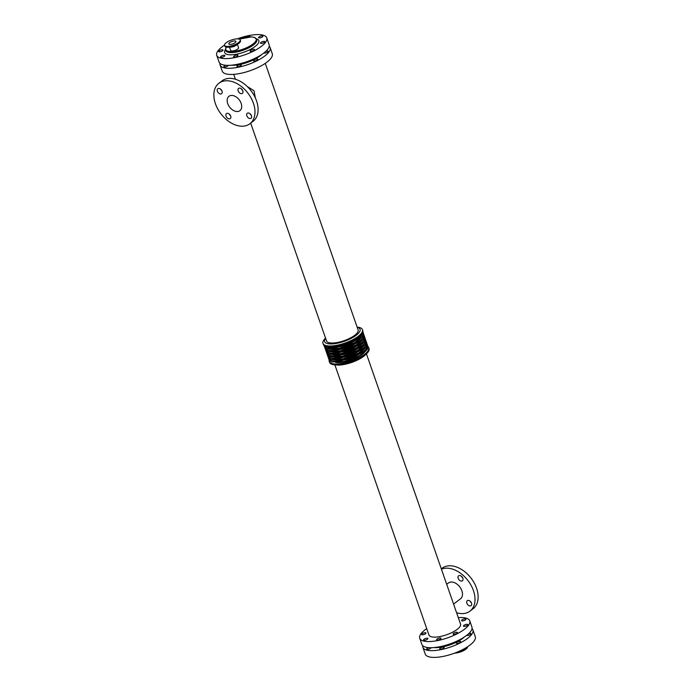 <?xml version="1.0" encoding="UTF-8"?>
<svg xmlns="http://www.w3.org/2000/svg" width="692" height="692" viewBox="0 0 692 692"><rect width="100%" height="100%" fill="white"/><g stroke="black" fill="none" stroke-linecap="round" stroke-linejoin="round"><path stroke-width="1.04" d="M237.382 44.34L238.558 47.722A4.178 1.384 160.8 0 1 235.064 50.404A4.178 1.384 160.8 0 1 230.661 50.473L229.484 47.091M461.434 576.263A3.123 2.085 -127.5 0 0 462.714 577.932M461.486 581.081A3.123 2.085 52.5 0 1 458.476 578.962A3.123 2.085 52.5 0 1 458.614 575.813A3.123 2.085 52.5 0 1 462.169 577.024A3.123 2.085 52.5 0 1 462.42 580.778A3.123 2.085 52.5 0 1 461.486 581.081M470.102 601.149A3.123 2.085 -127.5 0 0 471.382 602.818M470.153 605.958A3.123 2.085 52.5 0 1 467.143 603.848A3.123 2.085 52.5 0 1 467.282 600.699A3.123 2.085 52.5 0 1 470.837 601.91A3.123 2.085 52.5 0 1 471.088 605.656A3.123 2.085 52.5 0 1 470.153 605.958M229.337 118.86A3.123 2.085 52.5 0 1 226.319 116.749A3.123 2.085 52.5 0 1 226.466 113.6A3.123 2.085 52.5 0 1 230.021 114.811A3.123 2.085 52.5 0 1 230.272 118.557A3.123 2.085 52.5 0 1 229.337 118.86M229.286 114.05A3.123 2.085 -127.5 0 0 230.566 115.72M241.447 93.671A3.123 2.085 52.5 0 1 238.437 91.552A3.123 2.085 52.5 0 1 238.576 88.403A3.123 2.085 52.5 0 1 242.139 89.614A3.123 2.085 52.5 0 1 242.382 93.368A3.123 2.085 52.5 0 1 241.447 93.671M241.396 88.853A3.123 2.085 -127.5 0 0 242.676 90.531M250.115 118.548A3.123 2.085 52.5 0 1 247.105 116.438A3.123 2.085 52.5 0 1 247.243 113.289A3.123 2.085 52.5 0 1 250.798 114.5A3.123 2.085 52.5 0 1 251.049 118.245A3.123 2.085 52.5 0 1 250.115 118.548M250.063 113.739A3.123 2.085 -127.5 0 0 251.343 115.408M220.67 93.982A3.123 2.085 52.5 0 1 217.66 91.863A3.123 2.085 52.5 0 1 217.798 88.714A3.123 2.085 52.5 0 1 221.353 89.925A3.123 2.085 52.5 0 1 221.604 93.679A3.123 2.085 52.5 0 1 220.67 93.982M220.618 89.164A3.123 2.085 -127.5 0 0 221.898 90.842M424.023 639.261A2.301 0.761 160.8 0 1 426.333 638.275A2.301 0.761 160.8 0 1 427.907 638.474A2.301 0.761 160.8 0 1 425.987 639.953A2.301 0.761 160.8 0 1 423.556 639.988A2.301 0.761 160.8 0 1 424.023 639.261M431.081 647.729A2.301 0.761 160.8 0 1 428.928 649.113A2.301 0.761 160.8 0 1 426.722 649.079A2.301 0.761 160.8 0 1 427.189 648.352A2.301 0.761 160.8 0 1 428.547 647.643M453.58 633.31A2.301 0.761 160.8 0 1 455.898 632.332A2.301 0.761 160.8 0 1 457.473 632.531A2.301 0.761 160.8 0 1 455.544 634.002A2.301 0.761 160.8 0 1 453.122 634.045A2.301 0.761 160.8 0 1 453.58 633.31M456.746 642.401A2.301 0.761 160.8 0 1 459.064 641.423A2.301 0.761 160.8 0 1 460.638 641.614A2.301 0.761 160.8 0 1 458.709 643.093A2.301 0.761 160.8 0 1 456.288 643.136A2.301 0.761 160.8 0 1 456.746 642.401M463.934 625.369A2.301 0.761 160.8 0 1 466.252 624.392A2.301 0.761 160.8 0 1 467.827 624.591A2.301 0.761 160.8 0 1 465.898 626.07A2.301 0.761 160.8 0 1 463.476 626.104A2.301 0.761 160.8 0 1 463.934 625.369M468.657 633.682A2.301 0.761 160.8 0 1 470.993 633.682A2.301 0.761 160.8 0 1 469.271 635.083A2.301 0.761 160.8 0 1 466.728 635.317M422.129 633.786A2.301 0.761 160.8 0 1 424.447 632.799A2.301 0.761 160.8 0 1 426.021 632.998A2.301 0.761 160.8 0 1 424.092 634.477A2.301 0.761 160.8 0 1 421.67 634.512A2.301 0.761 160.8 0 1 422.129 633.786M437.05 639.062A2.301 0.761 160.8 0 1 439.368 638.085A2.301 0.761 160.8 0 1 440.934 638.284A2.301 0.761 160.8 0 1 439.013 639.754A2.301 0.761 160.8 0 1 436.583 639.797A2.301 0.761 160.8 0 1 437.05 639.062M440.216 648.153A2.301 0.761 160.8 0 1 442.525 647.176A2.301 0.761 160.8 0 1 444.1 647.366A2.301 0.761 160.8 0 1 442.179 648.845A2.301 0.761 160.8 0 1 439.749 648.888A2.301 0.761 160.8 0 1 440.216 648.153M462.04 619.894A2.301 0.761 160.8 0 1 464.358 618.916A2.301 0.761 160.8 0 1 465.932 619.115A2.301 0.761 160.8 0 1 464.003 620.594A2.301 0.761 160.8 0 1 461.581 620.629A2.301 0.761 160.8 0 1 462.04 619.894M228.282 65.359A2.301 0.761 160.8 0 1 226.128 66.752A2.301 0.761 160.8 0 1 223.923 66.717A2.301 0.761 160.8 0 1 224.381 65.982A2.301 0.761 160.8 0 1 225.748 65.273M221.016 56.303A2.301 0.761 160.8 0 1 223.334 55.325A2.301 0.761 160.8 0 1 224.909 55.524A2.301 0.761 160.8 0 1 222.98 57.004A2.301 0.761 160.8 0 1 220.558 57.038A2.301 0.761 160.8 0 1 221.016 56.303M253.947 60.031A2.301 0.761 160.8 0 1 256.256 59.054A2.301 0.761 160.8 0 1 257.831 59.252A2.301 0.761 160.8 0 1 255.91 60.732A2.301 0.761 160.8 0 1 253.48 60.766A2.301 0.761 160.8 0 1 253.947 60.031M250.573 50.36A2.301 0.761 160.8 0 1 252.891 49.374A2.301 0.761 160.8 0 1 254.466 49.573A2.301 0.761 160.8 0 1 252.537 51.052A2.301 0.761 160.8 0 1 250.115 51.087A2.301 0.761 160.8 0 1 250.573 50.36M265.858 51.32A2.301 0.761 160.8 0 1 268.185 51.312A2.301 0.761 160.8 0 1 266.472 52.713A2.301 0.761 160.8 0 1 263.929 52.955M260.927 42.42A2.301 0.761 160.8 0 1 263.245 41.442A2.301 0.761 160.8 0 1 264.82 41.632A2.301 0.761 160.8 0 1 262.891 43.112A2.301 0.761 160.8 0 1 260.469 43.155A2.301 0.761 160.8 0 1 260.927 42.42M219.122 50.827A2.301 0.761 160.8 0 1 221.44 49.85A2.301 0.761 160.8 0 1 223.014 50.049A2.301 0.761 160.8 0 1 221.085 51.519A2.301 0.761 160.8 0 1 218.663 51.563A2.301 0.761 160.8 0 1 219.122 50.827M237.408 65.783A2.301 0.761 160.8 0 1 239.726 64.806A2.301 0.761 160.8 0 1 241.3 65.005A2.301 0.761 160.8 0 1 239.38 66.484A2.301 0.761 160.8 0 1 236.949 66.519A2.301 0.761 160.8 0 1 237.408 65.783M234.043 56.113A2.301 0.761 160.8 0 1 236.361 55.126A2.301 0.761 160.8 0 1 237.936 55.325A2.301 0.761 160.8 0 1 236.007 56.805A2.301 0.761 160.8 0 1 233.585 56.839A2.301 0.761 160.8 0 1 234.043 56.113M245.695 37.437A2.301 0.761 160.8 0 1 246.006 37.134A2.301 0.761 160.8 0 1 248.324 36.157A2.301 0.761 160.8 0 1 249.898 36.356A2.301 0.761 160.8 0 1 249.613 36.936M259.033 36.944A2.301 0.761 160.8 0 1 261.351 35.958A2.301 0.761 160.8 0 1 262.925 36.157A2.301 0.761 160.8 0 1 261.005 37.636A2.301 0.761 160.8 0 1 258.574 37.671A2.301 0.761 160.8 0 1 259.033 36.944M454.687 653.11A8.304 2.751 -19.2 0 0 454.722 653.11A8.304 2.751 -19.2 0 0 463.207 650.826A8.304 2.751 -19.2 0 0 467.532 646.812M237.278 38.873A8.313 2.751 160.8 0 1 240.21 39.911A8.313 2.751 160.8 0 1 233.265 45.239A8.313 2.751 160.8 0 1 224.511 45.378A8.313 2.751 160.8 0 1 228.524 41.286A8.313 2.751 160.8 0 1 237.278 38.873M234.597 40.932A3.78 1.254 160.8 0 1 235.937 41.399A3.78 1.254 160.8 0 1 232.772 43.83A3.78 1.254 160.8 0 1 228.784 43.89A3.78 1.254 160.8 0 1 230.618 42.03A3.78 1.254 160.8 0 1 234.597 40.932M453.589 604.107L460.517 598.788A9.956 6.635 -127.5 0 0 459.73 586.851A9.956 6.635 -127.5 0 0 448.407 582.993L446.686 584.308M456.59 612.74A25.5 16.997 -127.5 0 0 462.377 613.614A25.5 16.997 -127.5 0 0 469.98 611.131A25.5 16.997 -127.5 0 0 469.211 582.292A25.5 16.997 -127.5 0 0 441.427 569.205M469.98 611.131L473.094 608.735A25.5 16.997 -127.5 0 0 471.07 578.157A25.5 16.997 -127.5 0 0 442.058 568.27L441.306 568.841M247.243 86.509L253.981 90.713L255.331 97.866M231.621 95.435A9.031 6.02 52.5 0 1 240.332 101.551A9.031 6.02 52.5 0 1 239.916 110.651A9.031 6.02 52.5 0 1 229.649 107.148A9.031 6.02 52.5 0 1 228.931 96.318A9.031 6.02 52.5 0 1 231.621 95.435M218.906 83.248L222.02 80.86A25.5 16.997 52.5 0 1 229.623 78.369A25.5 16.997 52.5 0 1 254.215 95.634A25.5 16.997 52.5 0 1 253.056 121.334L249.942 123.721A25.5 16.997 52.5 0 1 220.93 113.825A25.5 16.997 52.5 0 1 218.906 83.248A25.5 16.997 52.5 0 1 226.509 80.756A25.5 16.997 52.5 0 1 251.101 98.022A25.5 16.997 52.5 0 1 249.942 123.721M325.612 338.267A18.77 6.211 -19.2 0 0 331.226 343.95A18.77 6.211 -19.2 0 0 354.399 336.554A18.77 6.211 -19.2 0 0 357.184 327.273M250.694 123.141L326.538 340.931A16.712 5.536 -19.2 0 0 332.437 343.016A16.712 5.536 -19.2 0 0 350.04 338.163A16.712 5.536 -19.2 0 0 358.11 329.937L265.278 63.361M329.132 360.437A20.898 6.911 -19.2 0 0 329.254 361.44L329.565 362.323A20.898 6.911 -19.2 0 0 334.963 364.874L336.848 365.021A18.719 6.193 -19.2 0 0 338.622 365.073A18.719 6.193 -19.2 0 0 364.995 355.221L366.379 353.932A20.898 6.911 -19.2 0 0 369.026 348.586L368.724 347.695A20.898 6.911 -19.2 0 0 368.196 346.839M334.963 364.874A20.898 6.911 -19.2 0 0 336.935 364.935A20.898 6.911 -19.2 0 0 366.379 353.932M329.254 361.44A20.898 6.911 -19.2 0 0 336.632 364.044A20.898 6.911 -19.2 0 0 358.629 357.98A20.898 6.911 -19.2 0 0 368.724 347.695M324.695 345.879A20.232 6.695 -19.2 0 0 346.13 346.372A20.232 6.695 -19.2 0 0 362.625 332.67M325.551 338.111A20.898 6.911 -19.2 0 0 322.974 343.405L323.276 344.287A20.898 6.911 -19.2 0 0 330.655 346.891A20.898 6.911 -19.2 0 0 352.661 340.819A20.898 6.911 -19.2 0 0 362.746 330.542L362.435 329.66A20.898 6.911 -19.2 0 0 357.124 327.117M322.974 343.405A20.898 6.911 -19.2 0 0 330.343 346.009A20.898 6.911 -19.2 0 0 352.349 339.936A20.898 6.911 -19.2 0 0 362.435 329.66M334.876 364.874L428.962 635.048A16.712 5.536 -19.2 0 0 434.861 637.133A16.712 5.536 -19.2 0 0 452.464 632.28A16.712 5.536 -19.2 0 0 460.535 624.054L366.449 353.88M231.31 65.195A19.826 6.565 -19.2 0 0 233.386 65.264A19.826 6.565 -19.2 0 0 261.464 54.703M224.468 45.17A26.486 8.762 -19.2 0 0 216.726 55.308L219.07 62.055A26.486 8.762 -19.2 0 0 228.421 65.359A26.486 8.762 -19.2 0 0 256.317 57.661A26.486 8.762 -19.2 0 0 269.102 44.634L266.757 37.887A26.486 8.762 -19.2 0 0 237.313 38.873M216.726 55.308A26.486 8.762 -19.2 0 0 226.076 58.612A26.486 8.762 -19.2 0 0 253.964 50.914A26.486 8.762 -19.2 0 0 266.757 37.887M422.777 645.748A26.486 8.762 -19.2 0 0 422.898 647.349L425.243 654.096A26.486 8.762 -19.2 0 0 434.593 657.4A26.486 8.762 -19.2 0 0 462.49 649.702A26.486 8.762 -19.2 0 0 475.274 636.675L472.93 629.928A26.486 8.762 -19.2 0 0 472.022 628.604M422.898 647.349A26.486 8.762 -19.2 0 0 432.24 650.653A26.486 8.762 -19.2 0 0 460.137 642.963A26.486 8.762 -19.2 0 0 472.93 629.928M434.118 647.565A19.826 6.565 -19.2 0 0 436.185 647.634A19.826 6.565 -19.2 0 0 464.271 637.064M426.722 628.63A26.486 8.762 -19.2 0 0 419.733 638.266L421.878 644.416A26.486 8.762 -19.2 0 0 431.22 647.721A26.486 8.762 -19.2 0 0 459.116 640.031A26.486 8.762 -19.2 0 0 471.909 626.995L469.764 620.836A26.486 8.762 -19.2 0 0 458.294 617.636M419.733 638.266A26.486 8.762 -19.2 0 0 429.083 641.562A26.486 8.762 -19.2 0 0 456.971 633.872A26.486 8.762 -19.2 0 0 469.764 620.836M219.978 63.379A26.486 8.762 -19.2 0 0 220.091 64.987L222.236 71.146A26.486 8.762 -19.2 0 0 231.586 74.451A26.486 8.762 -19.2 0 0 259.483 66.752A26.486 8.762 -19.2 0 0 272.267 53.725L270.122 47.566A26.486 8.762 -19.2 0 0 269.223 46.234M220.091 64.987A26.486 8.762 -19.2 0 0 229.441 68.292A26.486 8.762 -19.2 0 0 257.337 60.593A26.486 8.762 -19.2 0 0 270.122 47.566M239.337 39.15A16.124 5.337 160.8 0 1 256.248 39.729A16.124 5.337 160.8 0 1 238.429 50.551A16.124 5.337 160.8 0 1 226.267 47.099M226.18 47.073L225.488 49.954A16.452 5.441 -19.2 0 0 231.292 52.004A16.452 5.441 -19.2 0 0 248.618 47.229A16.452 5.441 -19.2 0 0 256.559 39.133L254.232 37.307L251.161 36.901L239.311 39.141M225.488 49.954L225.696 50.542A16.452 5.441 -19.2 0 0 231.5 52.592A16.452 5.441 -19.2 0 0 248.826 47.817A16.452 5.441 -19.2 0 0 256.767 39.721L256.559 39.133M457.23 652.115A8.304 2.751 -19.2 0 0 466.988 647.158M458.882 651.414A8.131 2.69 -19.2 0 0 466.192 647.651M240.21 39.911L240.444 40.586A8.313 2.751 160.8 0 1 238.783 43.224A8.313 2.751 160.8 0 1 227.677 47.082A8.313 2.751 160.8 0 1 224.744 46.053C225.09 47.281 227.331 47.506 231.474 46.701A8.14 2.69 160.8 0 1 225.333 46.675M240.375 41.433A8.14 2.69 160.8 0 1 238.731 43.449A8.14 2.69 160.8 0 1 235.583 45.274A8.14 2.69 160.8 0 1 231.474 46.701L232.391 46.476A4.61 1.531 160.8 0 0 234.718 45.663L238.74 43.432C240.288 42.056 240.851 41.105 240.444 40.586M237.027 44.547A4.178 1.384 160.8 0 1 236.37 45.188A4.178 1.384 160.8 0 1 229.882 47.03M335.585 362.47A17.819 5.899 -19.2 0 0 364.399 352.436M336.606 362.383A20.154 6.669 -19.2 0 0 358.698 356.077A20.154 6.669 -19.2 0 0 367.227 345.991M329.02 358.508A20.154 6.669 -19.2 0 0 350.264 358.222A20.154 6.669 -19.2 0 0 367.08 345.256M334.694 359.831A17.819 5.899 -19.2 0 0 363.456 349.815M328.449 356.536A20.154 6.669 -19.2 0 0 349.797 356.908A20.154 6.669 -19.2 0 0 366.302 343.353M328.103 355.87A20.154 6.669 -19.2 0 0 349.339 355.584A20.154 6.669 -19.2 0 0 366.163 342.618M333.778 357.193A17.819 5.899 -19.2 0 0 362.539 347.176M327.532 353.897A20.154 6.669 -19.2 0 0 348.88 354.269A20.154 6.669 -19.2 0 0 365.385 340.715M327.178 353.231A20.154 6.669 -19.2 0 0 348.422 352.946A20.154 6.669 -19.2 0 0 365.246 339.98M332.852 354.546A17.819 5.899 -19.2 0 0 361.622 344.529M326.607 351.259A20.154 6.669 -19.2 0 0 347.964 351.631A20.154 6.669 -19.2 0 0 364.468 338.077M326.261 350.593A20.154 6.669 -19.2 0 0 347.505 350.308A20.154 6.669 -19.2 0 0 364.329 337.341M331.935 351.908A17.819 5.899 -19.2 0 0 360.696 341.891M325.69 348.621A20.154 6.669 -19.2 0 0 347.047 348.993A20.154 6.669 -19.2 0 0 363.551 335.438M325.344 347.955A20.154 6.669 -19.2 0 0 346.588 347.669A20.154 6.669 -19.2 0 0 363.412 334.703M331.044 349.278A17.819 5.899 -19.2 0 0 359.762 339.27M324.652 345.81A20.154 6.669 -19.2 0 0 345.663 345.031A20.154 6.669 -19.2 0 0 362.617 332.592M332.316 346.822A17.819 5.899 -19.2 0 0 357.236 338.137M225.402 49.625A18.096 5.986 -19.2 0 0 243.714 52.255A18.096 5.986 -19.2 0 0 256.421 38.821M224.511 45.378L224.753 46.044M328.423 358.023L329.383 360.714L331.814 361.985L344.088 361.475L359.606 355.636L367.063 349.694L368.161 347.185L367.253 344.504M327.506 355.385L328.466 358.075L330.897 359.338L343.171 358.837L358.69 352.998L366.137 347.055L367.244 344.547L366.327 341.865M326.581 352.747L327.55 355.428L329.98 356.7L342.255 356.198L357.773 350.36L365.22 344.417L366.327 341.909L365.411 339.227M325.664 350.109L326.633 352.79L329.063 354.062L341.338 353.56L356.856 347.721L364.303 341.779L365.411 339.27L364.494 336.589M324.747 347.47L325.707 350.152L328.138 351.424L340.412 350.922L355.93 345.083L363.387 339.141L364.485 336.623L363.577 333.951M323.804 345.144L324.782 347.505L327.186 348.777L339.089 348.37L354.918 342.505L362.504 336.45L363.568 334.028L362.868 331.546M235.41 79.243L233.706 74.355"/></g></svg>
